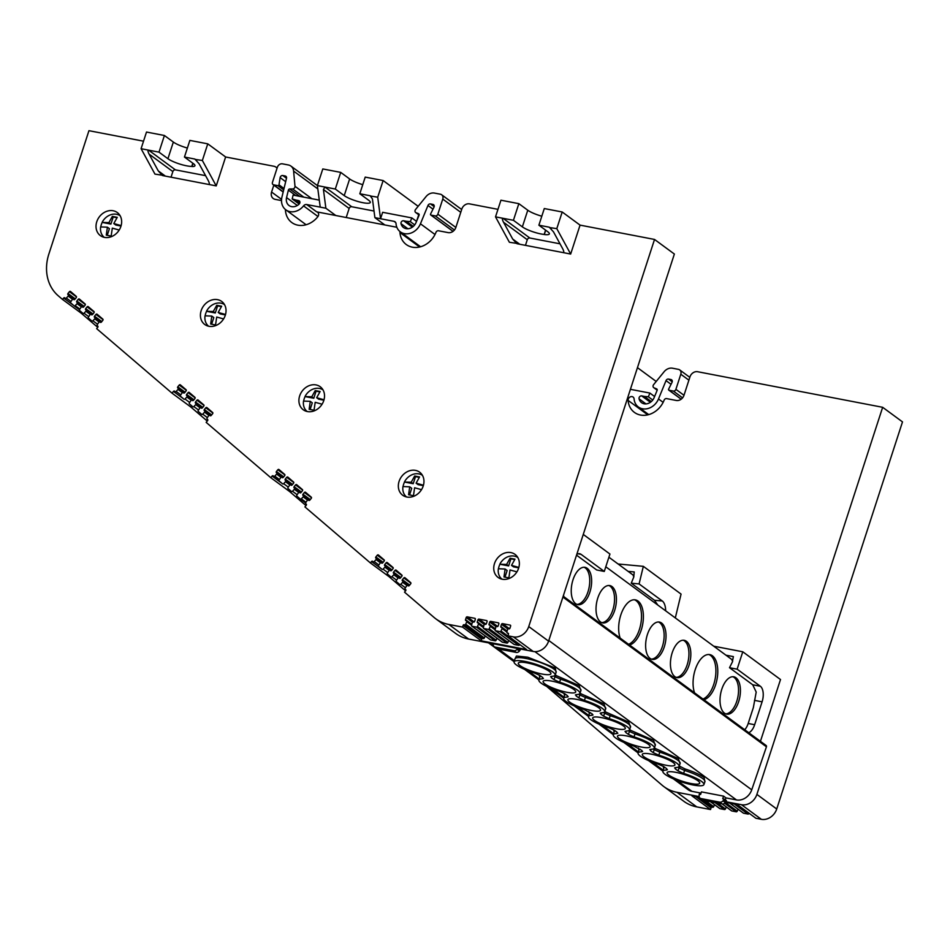 <?xml version="1.0" encoding="UTF-8"?>
<svg xmlns="http://www.w3.org/2000/svg" width="950" height="950" viewBox="0 0 950 950"><rect width="100%" height="100%" fill="white"/><g stroke="black" fill="none" stroke-linecap="round" stroke-linejoin="round"><path stroke-width="1.43" d="M501.968 579.168A13.407 11.186 126.3 0 1 498.358 568.753L505.127 569.014L507.134 570.499L504.984 577.101M516.919 571.876L510.019 569.964L508.879 577.885L503.987 576.947L505.127 569.014M208.644 326.23A13.407 11.186 126.3 0 1 205.034 315.816L211.803 316.077L213.809 317.561L211.66 324.164M223.594 318.939L216.707 317.027L215.555 324.947L210.662 324.009L211.803 316.077M564.502 695.602L564.003 693.239M589.297 713.854L588.798 711.479M638.887 750.346L638.388 747.971M679.226 765.985L685.009 768.942C693.512 771.673 699.889 774.523 704.128 777.492L704.829 781.957M663.694 768.586L663.195 766.211M514.9 659.122L516.432 656.023L527.749 657.21L555.346 668.028L556.047 672.493M539.695 677.362L539.208 674.987M517.596 557.139A14.309 11.934 -53.7 0 0 516.776 556.949M518.617 568.219A14.309 11.934 -53.7 0 0 515.031 554.384A14.309 11.934 -53.7 0 0 494.487 563.587A14.309 11.934 -53.7 0 0 498.073 577.422A14.309 11.934 -53.7 0 0 518.617 568.219M322.751 389.476A14.309 11.934 -53.7 0 0 321.931 389.286M323.784 400.556A14.309 11.934 -53.7 0 0 320.197 386.721A14.309 11.934 -53.7 0 0 299.654 395.924A14.309 11.934 -53.7 0 0 303.24 409.759A14.309 11.934 -53.7 0 0 323.784 400.556M422.18 474.929A14.309 11.934 -53.7 0 0 421.361 474.739M423.213 486.02A14.309 11.934 -53.7 0 0 419.627 472.174A14.309 11.934 -53.7 0 0 399.083 481.377A14.309 11.934 -53.7 0 0 402.669 495.223A14.309 11.934 -53.7 0 0 423.213 486.02M224.271 304.202A14.309 11.934 -53.7 0 0 223.452 304.012M225.292 315.281A14.309 11.934 -53.7 0 0 221.706 301.447A14.309 11.934 -53.7 0 0 201.162 310.65A14.309 11.934 -53.7 0 0 204.749 324.484A14.309 11.934 -53.7 0 0 225.292 315.281M119.878 215.306A14.309 11.934 -53.7 0 0 119.059 215.127M120.899 226.397A14.309 11.934 -53.7 0 0 117.313 212.551A14.309 11.934 -53.7 0 0 96.769 221.754A14.309 11.934 -53.7 0 0 100.356 235.6A14.309 11.934 -53.7 0 0 120.899 226.397M284.014 188.516L278.991 184.822L280.143 177.614A2.232 1.864 126.3 0 1 282.791 175.536L285.238 175.999A2.232 1.864 126.3 0 1 286.496 178.268L281.924 197.161A14.309 11.934 -53.7 0 0 285.843 209.831A14.309 11.934 -53.7 0 0 303.549 205.889A3.349 2.802 126.3 0 1 306.731 204.547L316.647 211.838A3.349 2.802 126.3 0 1 317.799 216.743A21.007 17.527 -53.7 0 1 291.793 222.537A21.007 17.527 -53.7 0 1 285.416 209.499M499.949 564.253L508.618 565.915L506.611 564.442L499.949 564.253A13.407 11.186 -53.7 0 0 499.011 566.497A13.407 11.186 -53.7 0 0 498.477 568.741M305.104 396.589L313.785 398.252L311.778 396.779L305.104 396.589A13.407 11.186 -53.7 0 0 304.178 398.834A13.407 11.186 -53.7 0 0 303.632 401.078M307.135 411.504A13.407 11.186 126.3 0 1 303.525 401.09L310.282 401.351L312.289 402.836L310.139 409.438M404.534 482.042L413.202 483.704L411.207 482.232L404.534 482.042A13.407 11.186 -53.7 0 0 403.608 484.298A13.407 11.186 -53.7 0 0 403.061 486.543M406.564 496.969A13.407 11.186 126.3 0 1 402.954 486.543L409.711 486.816L411.718 488.288L409.569 494.902M206.625 311.315L215.294 312.978L213.287 311.505L206.625 311.315A13.407 11.186 -53.7 0 0 205.687 313.559A13.407 11.186 -53.7 0 0 205.152 315.804M102.232 222.419L110.901 224.093L108.894 222.621L102.232 222.419A13.407 11.186 -53.7 0 0 101.294 224.675A13.407 11.186 -53.7 0 0 100.759 226.919M104.251 237.346A13.407 11.186 126.3 0 1 100.641 226.931L107.409 227.192L109.416 228.665L107.267 235.279M483.372 638.554L482.766 638.436A0.891 0.748 -53.7 0 0 481.745 639.124L481.211 640.811L462.555 627.095L463.089 625.409A0.891 0.748 126.3 0 1 463.101 625.409A0.891 0.748 126.3 0 1 464.122 624.72L483.372 638.554A0.891 0.748 -53.7 0 0 484.369 637.949L465.714 624.221L466.759 621.739L471.604 625.302M311.826 198.692L294.987 186.295A2.232 1.864 126.3 0 1 292.647 188.955L303.762 197.137M299.844 202.908L295.973 200.058L298.609 200.569A2.232 1.864 126.3 0 1 299.131 204.096A8.942 7.458 126.3 0 1 289.026 205.509A8.942 7.458 126.3 0 1 286.567 197.588L288.373 190.131A1.342 1.116 126.3 0 1 289.738 188.967L292.647 188.955M418.926 214.011L418.558 213.738A1.342 1.116 126.3 0 1 419.057 215.258L416.076 222.502A8.942 7.458 126.3 0 1 403.512 227.525A8.942 7.458 126.3 0 1 401.019 223.689A2.232 1.864 126.3 0 1 403.643 220.768L412.336 227.157M471.77 624.625L466.557 620.789A0.891 0.748 126.3 0 0 466.308 620.682L465.987 620.623A0.891 0.748 126.3 0 1 465.512 619.637L466.213 617.536A0.891 0.748 126.3 0 1 467.234 616.847L474.834 618.319A0.891 0.748 126.3 0 1 475.321 619.293L474.62 621.407A0.891 0.748 126.3 0 1 473.599 622.084L473.266 622.024A0.891 0.748 126.3 0 0 472.221 622.773L471.592 625.337A0.891 0.748 126.3 0 0 472.091 626.252L476.484 627.095L495.14 640.822L490.734 639.967L472.091 626.252M483.526 626.881L478.325 623.057A0.891 0.748 126.3 0 0 478.064 622.939L477.755 622.879A0.891 0.748 126.3 0 1 477.268 621.906L477.969 619.792A0.891 0.748 126.3 0 1 478.99 619.115L486.602 620.576A0.891 0.748 126.3 0 1 487.089 621.561L486.388 623.663A0.891 0.748 126.3 0 1 485.367 624.352L485.034 624.281A0.891 0.748 126.3 0 0 483.989 625.041L483.348 627.606A0.891 0.748 126.3 0 0 483.859 628.52L488.253 629.363L506.896 643.079L502.503 642.236L483.859 628.52M495.294 629.149L490.093 625.314A0.891 0.748 126.3 0 0 489.832 625.207L489.523 625.148A0.891 0.748 126.3 0 1 489.036 624.162L489.737 622.06A0.891 0.748 126.3 0 1 490.758 621.371L498.37 622.844A0.891 0.748 126.3 0 1 498.845 623.818L498.144 625.931A0.891 0.748 126.3 0 1 497.123 626.608L496.791 626.549A0.891 0.748 126.3 0 0 495.758 627.297L495.116 629.874A0.891 0.748 126.3 0 0 495.615 630.776L500.032 631.631L518.676 645.347L514.271 644.504L495.615 630.776M507.074 631.418L501.873 627.582A0.891 0.748 126.3 0 0 501.612 627.475L501.303 627.416A0.891 0.748 126.3 0 1 500.816 626.43L501.517 624.328A0.891 0.748 126.3 0 1 502.538 623.639L510.15 625.112A0.891 0.748 126.3 0 1 510.625 626.086L509.936 628.199A0.891 0.748 126.3 0 1 508.915 628.876L508.582 628.817A0.891 0.748 126.3 0 0 507.537 629.565L506.896 632.13A0.891 0.748 126.3 0 0 507.407 633.044L508.001 633.163A0.891 0.748 126.3 0 1 508.488 634.149L507.929 635.823L526.573 649.539L481.211 640.811M67.984 294.631L74.634 299.523L67.984 294.631A0.891 0.748 126.3 0 1 67.984 293.455L69.409 291.697A0.891 0.748 126.3 0 1 70.537 291.496L76.261 296.388A0.891 0.748 126.3 0 1 76.273 297.564L74.848 299.321A0.891 0.748 126.3 0 1 73.708 299.535L73.471 299.333A0.891 0.748 126.3 0 1 73.471 299.333L73.435 299.309A0.891 0.748 126.3 0 0 72.295 299.606L70.728 301.851A0.891 0.748 126.3 0 0 70.787 302.955L74.1 305.805A0.891 0.748 126.3 0 0 74.136 305.829L79.456 309.736L74.136 305.829A0.891 0.748 126.3 0 0 75.192 305.651L77.045 303.668L81.451 306.909M83.469 307.123L76.843 302.219A0.891 0.748 126.3 0 1 76.843 301.043L78.268 299.286A0.891 0.748 126.3 0 1 79.408 299.084L85.12 303.976A0.891 0.748 126.3 0 1 85.132 305.152L83.707 306.909A0.891 0.748 126.3 0 1 82.603 307.147L82.306 306.897A0.891 0.748 126.3 0 1 82.341 306.921M85.702 309.795L92.34 314.688L85.702 309.795A0.891 0.748 126.3 0 1 85.69 308.619L87.115 306.862A0.891 0.748 126.3 0 1 88.255 306.66L93.979 311.553A0.891 0.748 126.3 0 1 93.979 312.728L92.554 314.486A0.891 0.748 126.3 0 1 91.414 314.699L91.153 314.462A0.891 0.748 126.3 0 1 91.188 314.497M94.549 317.371L101.187 322.264L94.549 317.371A0.891 0.748 126.3 0 1 94.537 316.196L95.962 314.438A0.891 0.748 126.3 0 1 97.102 314.236L102.826 319.129A0.891 0.748 126.3 0 1 102.826 320.304L101.401 322.062A0.891 0.748 126.3 0 1 100.308 322.299L99.999 322.038A0.891 0.748 126.3 0 1 100.035 322.074M177.804 387.992L184.442 392.884L177.804 387.992A0.891 0.748 126.3 0 1 177.792 386.828L179.217 385.071A0.891 0.748 126.3 0 1 180.357 384.857L186.081 389.749A0.891 0.748 126.3 0 1 186.081 390.925L184.656 392.683A0.891 0.748 126.3 0 1 183.516 392.896L183.255 392.671A0.891 0.748 126.3 0 1 183.291 392.694M193.289 400.484L186.663 395.58A0.891 0.748 126.3 0 1 186.663 394.416L188.076 392.647A0.891 0.748 126.3 0 1 189.216 392.445L194.94 397.338A0.891 0.748 126.3 0 1 194.94 398.513L193.527 400.271A0.891 0.748 126.3 0 1 192.387 400.484L192.114 400.259A0.891 0.748 126.3 0 1 192.149 400.282M202.136 408.061L195.51 403.156A0.891 0.748 126.3 0 1 195.51 401.992L196.935 400.223A0.891 0.748 126.3 0 1 198.063 400.021L203.787 404.914A0.891 0.748 126.3 0 1 203.787 406.089L202.374 407.847A0.891 0.748 126.3 0 1 201.234 408.061L200.996 407.859A0.891 0.748 126.3 0 1 200.996 407.859L200.961 407.835A0.891 0.748 126.3 0 0 199.821 408.132L198.253 410.376A0.891 0.748 126.3 0 0 198.312 411.481L201.614 414.319A0.891 0.748 126.3 0 1 201.614 414.319A0.891 0.748 126.3 0 0 202.706 414.164L204.559 412.181L208.964 415.423M210.983 415.637L204.357 410.733A0.891 0.748 126.3 0 1 204.357 409.557L205.782 407.799A0.891 0.748 126.3 0 1 206.91 407.598L212.634 412.49A0.891 0.748 126.3 0 1 212.646 413.666L211.221 415.423A0.891 0.748 126.3 0 1 210.081 415.637L209.808 415.411A0.891 0.748 126.3 0 1 209.843 415.435M283.053 477.577L276.426 472.684A0.891 0.748 126.3 0 1 276.426 471.509L277.851 469.751A0.891 0.748 126.3 0 1 278.979 469.537L284.703 474.442A0.891 0.748 126.3 0 1 284.715 475.606L283.29 477.363A0.891 0.748 126.3 0 1 282.15 477.577L281.877 477.351A0.891 0.748 126.3 0 1 281.913 477.375M291.911 485.165L285.297 480.272A0.891 0.748 126.3 0 1 285.285 479.097L286.71 477.339A0.891 0.748 126.3 0 1 287.85 477.126L293.574 482.018A0.891 0.748 126.3 0 1 293.574 483.194L292.149 484.951A0.891 0.748 126.3 0 1 291.009 485.165L291.199 485.272M300.758 492.741L294.144 487.837A0.891 0.748 126.3 0 1 294.132 486.673L295.557 484.916A0.891 0.748 126.3 0 1 296.697 484.702L302.421 489.594A0.891 0.748 126.3 0 1 302.421 490.77L300.996 492.527A0.891 0.748 126.3 0 1 299.868 492.741L299.63 492.539A0.891 0.748 126.3 0 1 299.63 492.539L299.594 492.516A0.891 0.748 126.3 0 0 298.442 492.812L296.887 495.057A0.891 0.748 126.3 0 0 296.934 496.161L300.248 498.999A0.891 0.748 126.3 0 0 301.328 498.845L303.192 496.862L307.598 500.104M302.991 495.413L309.629 500.306L302.991 495.413A0.891 0.748 126.3 0 1 302.979 494.249L304.404 492.492A0.891 0.748 126.3 0 1 305.544 492.278L311.267 497.171A0.891 0.748 126.3 0 1 311.267 498.346L309.843 500.104A0.891 0.748 126.3 0 1 308.714 500.317L308.477 500.116A0.891 0.748 126.3 0 1 308.477 500.116L308.441 500.092A0.891 0.748 126.3 0 0 307.289 500.389L305.734 502.633A0.891 0.748 126.3 0 0 305.603 502.906L300.283 499.023M375.856 558.137L382.506 563.029L375.856 558.137A0.891 0.748 126.3 0 1 375.856 556.961L377.281 555.204A0.891 0.748 126.3 0 1 378.409 554.99L384.133 559.894A0.891 0.748 126.3 0 1 384.144 561.07L382.719 562.827A0.891 0.748 126.3 0 1 381.615 563.065L381.306 562.804A0.891 0.748 126.3 0 1 381.342 562.839M391.341 570.629L384.726 565.725A0.891 0.748 126.3 0 1 384.714 564.549L386.139 562.792A0.891 0.748 126.3 0 1 387.279 562.578L393.003 567.482A0.891 0.748 126.3 0 1 393.003 568.658L391.578 570.416A0.891 0.748 126.3 0 1 390.438 570.617L390.177 570.392A0.891 0.748 126.3 0 1 390.213 570.428M393.573 573.301L400.211 578.194L393.573 573.301A0.891 0.748 126.3 0 1 393.561 572.126L394.986 570.368A0.891 0.748 126.3 0 1 396.126 570.154L401.85 575.059A0.891 0.748 126.3 0 1 401.85 576.234L400.425 577.992A0.891 0.748 126.3 0 1 399.285 578.194L399.024 577.968A0.891 0.748 126.3 0 1 399.059 578.004M402.42 580.878L409.058 585.77L402.42 580.878A0.891 0.748 126.3 0 1 402.408 579.702L403.833 577.944A0.891 0.748 126.3 0 1 404.973 577.731L410.697 582.635A0.891 0.748 126.3 0 1 410.697 583.811L409.272 585.568A0.891 0.748 126.3 0 1 408.144 585.77L407.871 585.544A0.891 0.748 126.3 0 1 407.906 585.58M191.603 405.745L190.677 406.897L172.033 393.169L96.651 328.652L97.791 327.263A0.891 0.748 126.3 0 0 97.791 326.088L97.339 325.696A0.891 0.748 126.3 0 1 97.292 324.591L98.847 322.347A0.891 0.748 126.3 0 1 99.999 322.038M290.237 490.426L289.441 491.411L270.786 477.696L206.162 422.382L207.611 420.624A0.891 0.748 126.3 0 0 207.611 419.449L207.159 419.057A0.891 0.748 126.3 0 1 207.112 417.952L208.667 415.708A0.891 0.748 126.3 0 1 209.808 415.411M462.555 627.095L448.78 624.447A44.697 37.299 126.3 0 1 435.812 618.83A44.697 37.299 126.3 0 1 434.019 617.405L404.522 592.159L405.662 590.769A0.891 0.748 126.3 0 0 405.674 589.582L405.211 589.202A0.891 0.748 126.3 0 1 405.163 588.086L406.719 585.853A0.891 0.748 126.3 0 1 407.871 585.544M723.793 799.817L724.066 798.974L722.724 798.712L723.568 796.136L701.432 791.884L700.601 794.461L699.259 794.2L699.093 796.254A3.396 2.826 -53.7 0 0 701.1 798.582L719.768 802.168A3.396 2.826 -53.7 0 0 722.95 800.85L723.793 799.817L726.026 801.741L741.511 804.721A13.407 11.186 -53.7 0 0 756.889 794.402L882.657 407.301L697.656 371.723A6.709 5.593 -53.7 0 0 689.961 376.877L683.976 395.319A6.709 5.593 126.3 0 1 676.293 400.473L666.627 398.608A2.232 1.864 126.3 0 0 664.109 400.188A21.007 17.527 126.3 0 1 634.41 412.395A21.007 17.527 126.3 0 1 628.092 400.389A3.349 2.802 126.3 0 1 634.078 398.822A14.309 11.934 -53.7 0 0 638.388 406.992A14.309 11.934 -53.7 0 0 658.504 398.941L666.021 380.617A2.232 1.864 126.3 0 1 668.527 379.074L672.22 381.805M647.995 414.058A3.349 2.802 -53.7 0 0 647.924 414.817M704.947 781.613L704.924 781.696A21.636 4.406 -162 0 0 702.608 778.489L702.608 778.489A21.636 4.406 -162 0 0 684.594 770.438L683.596 773.395A21.553 4.382 18 0 1 701.575 781.422A21.553 4.382 18 0 1 703.891 784.617A21.553 4.382 18 0 1 687.61 783.738A21.553 4.382 18 0 1 665.214 774.428A21.553 4.382 18 0 1 662.886 771.293A21.553 4.382 18 0 1 666.342 770.07L666.734 768.752L663.979 766.721L658.398 764.227A21.553 4.382 18 0 1 638.091 753.053A21.553 4.382 18 0 1 641.547 751.83L641.939 750.5M679.096 766.365L680.129 763.444A21.636 4.406 -162 0 0 677.813 760.249A21.636 4.406 -162 0 0 659.799 752.198L658.801 755.155A21.553 4.382 18 0 1 676.78 763.182A21.553 4.382 18 0 1 679.096 766.365A21.553 4.382 18 0 1 675.652 767.541L675.296 768.894L678.015 770.901L679.012 767.944L678.015 767.208M654.289 748.125L655.334 745.204A21.636 4.406 -162 0 0 653.006 742.009A21.636 4.406 -162 0 0 635.004 733.958L634.006 736.903A21.553 4.382 18 0 1 651.985 744.943A21.553 4.382 18 0 1 654.289 748.125A21.553 4.382 18 0 1 650.845 749.301L650.501 750.654L653.22 752.649L654.217 749.704L653.22 748.968M629.494 729.885L630.527 726.964A21.636 4.406 -162 0 0 628.211 723.758A21.636 4.406 -162 0 0 610.209 715.706L609.211 718.663A21.553 4.382 18 0 1 627.19 726.691A21.553 4.382 18 0 1 629.494 729.885A21.553 4.382 18 0 1 626.05 731.049L625.694 732.403L628.413 734.409L629.422 731.453L628.425 730.716M604.699 711.633L605.732 708.712A21.636 4.406 -162 0 0 603.416 705.518A21.636 4.406 -162 0 0 585.402 697.466L584.416 700.411A21.553 4.382 18 0 1 602.383 708.451A21.553 4.382 18 0 1 604.699 711.633A21.553 4.382 18 0 1 601.255 712.809L600.899 714.163L603.618 716.158L604.628 713.212L603.63 712.476M579.904 693.393L580.937 690.472A21.636 4.406 -162 0 0 578.621 687.278A21.636 4.406 -162 0 0 560.607 679.214L559.609 682.171A21.553 4.382 18 0 1 577.588 690.211A21.553 4.382 18 0 1 579.904 693.393A21.553 4.382 18 0 1 576.46 694.569L576.104 695.922L578.823 697.918L579.832 694.972L578.823 694.236M543.436 678.478L542.355 678.858L542.711 677.504L539.992 675.498L534.411 673.004A21.553 4.382 18 0 1 516.432 664.964A21.553 4.382 18 0 1 514.104 661.829A21.553 4.382 18 0 1 530.29 662.625A21.553 4.382 18 0 1 552.793 671.959A21.553 4.382 18 0 1 555.109 675.153A21.553 4.382 18 0 1 551.653 676.317L551.309 677.671L554.028 679.678L555.026 676.721L554.028 675.984M668.931 775.153A17.148 3.491 18 0 1 667.09 772.647A17.148 3.491 18 0 1 679.974 773.288A17.148 3.491 18 0 1 697.858 780.71A17.148 3.491 18 0 1 699.699 783.239A17.148 3.491 18 0 1 686.755 782.551A17.148 3.491 18 0 1 668.931 775.153M619.341 738.661A17.148 3.491 18 0 1 617.488 736.155A17.148 3.491 18 0 1 630.384 736.808A17.148 3.491 18 0 1 648.256 744.218A17.148 3.491 18 0 1 650.097 746.748A17.148 3.491 18 0 1 637.165 746.071A17.148 3.491 18 0 1 619.341 738.661M569.751 702.169A17.148 3.491 18 0 1 567.898 699.663A17.148 3.491 18 0 1 580.783 700.316A17.148 3.491 18 0 1 598.666 707.738A17.148 3.491 18 0 1 600.507 710.268A17.148 3.491 18 0 1 587.575 709.579A17.148 3.491 18 0 1 569.751 702.169M520.149 665.689A17.148 3.491 18 0 1 518.308 663.183A17.148 3.491 18 0 1 531.192 663.824A17.148 3.491 18 0 1 549.076 671.246A17.148 3.491 18 0 1 550.905 673.776A17.148 3.491 18 0 1 537.973 673.087A17.148 3.491 18 0 1 520.149 665.689M544.944 683.929A17.148 3.491 18 0 1 543.103 681.423A17.148 3.491 18 0 1 555.987 682.064A17.148 3.491 18 0 1 573.871 689.486A17.148 3.491 18 0 1 575.712 692.016A17.148 3.491 18 0 1 562.768 691.327A17.148 3.491 18 0 1 544.944 683.929M594.546 720.421A17.148 3.491 18 0 1 592.693 717.915A17.148 3.491 18 0 1 605.577 718.556A17.148 3.491 18 0 1 623.461 725.978A17.148 3.491 18 0 1 625.302 728.508A17.148 3.491 18 0 1 612.37 727.819A17.148 3.491 18 0 1 594.546 720.421M644.136 756.901A17.148 3.491 18 0 1 642.295 754.395A17.148 3.491 18 0 1 655.179 755.048A17.148 3.491 18 0 1 673.063 762.47A17.148 3.491 18 0 1 674.892 764.999A17.148 3.491 18 0 1 661.96 764.311A17.148 3.491 18 0 1 644.136 756.901M656.972 389.156L656.616 388.883A1.342 1.116 126.3 0 1 657.115 390.402L654.134 397.646A8.942 7.458 126.3 0 1 641.559 402.669A8.942 7.458 126.3 0 1 639.077 398.834A2.232 1.864 126.3 0 1 641.701 395.912L650.394 402.313M656.616 388.883L654.051 387.826A2.232 1.864 126.3 0 1 653.624 384.631L664.133 371.711A8.942 7.458 -53.7 0 1 672.529 368.22L678.395 369.348A4.465 3.729 126.3 0 1 679.689 369.906A4.465 3.729 126.3 0 1 680.806 374.229L675.901 389.334A2.232 1.864 126.3 0 1 673.336 391.056L669.061 390.236A0.891 0.748 126.3 0 1 668.634 389.12L672.03 382.339A2.232 1.864 126.3 0 0 670.961 379.549L668.527 379.074M278.991 184.822A0.891 0.748 126.3 0 1 277.934 185.654L283.682 189.881M434.019 205.212L432.903 204.404A2.232 1.864 126.3 0 1 433.972 207.195L430.588 213.976A0.891 0.748 126.3 0 0 430.754 214.973L453.031 231.373M576.923 604.378A19 9.726 100.9 0 0 587.979 591.838A19 9.726 100.9 0 0 584.06 567.245M573.004 579.797A19 9.726 -79.1 0 1 585.022 567.34A19 9.726 -79.1 0 1 589.867 592.194A19 9.726 -79.1 0 1 577.849 604.651A19 9.726 -79.1 0 1 573.004 579.797M601.718 622.618A19 9.726 100.9 0 0 612.786 610.078A19 9.726 100.9 0 0 608.867 585.497M597.799 598.037A19 9.726 -79.1 0 1 609.817 585.58A19 9.726 -79.1 0 1 614.662 610.446A19 9.726 -79.1 0 1 602.644 622.891A19 9.726 -79.1 0 1 597.799 598.037M628.591 644.314A23.026 11.792 100.9 0 0 639.362 629.636A23.026 11.792 100.9 0 0 634.422 599.771M620.16 638.115A23.026 11.792 -79.1 0 1 620.813 614.971A23.026 11.792 -79.1 0 1 635.384 599.878A23.026 11.792 -79.1 0 1 641.25 630.004A23.026 11.792 -79.1 0 1 629.506 644.991M725.705 713.842A19 9.726 100.9 0 0 736.773 701.302A19 9.726 100.9 0 0 732.854 676.721M721.786 689.261A19 9.726 -79.1 0 1 733.804 676.804A19 9.726 -79.1 0 1 738.649 701.67A19 9.726 -79.1 0 1 726.631 714.115A19 9.726 -79.1 0 1 721.786 689.261M702.988 699.046A23.026 11.792 100.9 0 0 713.759 684.368A23.026 11.792 100.9 0 0 708.819 654.502M694.557 692.847A23.026 11.792 -79.1 0 1 695.21 669.703A23.026 11.792 -79.1 0 1 709.769 654.609A23.026 11.792 -79.1 0 1 715.635 684.736A23.026 11.792 -79.1 0 1 703.903 699.722M676.115 677.362A19 9.726 100.9 0 0 687.171 664.81A19 9.726 100.9 0 0 683.252 640.229M672.196 652.769A19 9.726 -79.1 0 1 684.214 640.312A19 9.726 -79.1 0 1 689.059 665.178A19 9.726 -79.1 0 1 677.041 677.623A19 9.726 -79.1 0 1 672.196 652.769M651.32 659.11A19 9.726 100.9 0 0 662.376 646.57A19 9.726 100.9 0 0 658.457 621.989M647.401 634.529A19 9.726 -79.1 0 1 659.419 622.072A19 9.726 -79.1 0 1 664.264 646.926A19 9.726 -79.1 0 1 652.246 659.383A19 9.726 -79.1 0 1 647.401 634.529M88.694 316.647L84.039 313.227A0.891 0.748 126.3 0 1 82.959 313.369L79.646 310.543A0.891 0.748 126.3 0 1 79.598 309.439L81.154 307.194A0.891 0.748 126.3 0 1 82.306 306.897M97.541 324.223L92.886 320.803A0.891 0.748 126.3 0 1 91.806 320.946L88.492 318.119A0.891 0.748 126.3 0 1 88.445 317.015L90.001 314.771A0.891 0.748 126.3 0 1 91.153 314.462M189.656 402.432L185.001 399.012A0.891 0.748 126.3 0 1 183.956 399.19L180.595 396.316A0.891 0.748 126.3 0 1 180.547 395.212L182.103 392.968A0.891 0.748 126.3 0 1 183.255 392.671M198.514 410.008L193.848 406.588A0.891 0.748 126.3 0 1 192.767 406.742L189.466 403.904A0.891 0.748 126.3 0 1 189.406 402.8L190.962 400.556A0.891 0.748 126.3 0 1 192.114 400.259M288.289 487.124L283.634 483.692A0.891 0.748 126.3 0 1 282.589 483.871L279.229 480.997A0.891 0.748 126.3 0 1 279.181 479.892L280.737 477.648A0.891 0.748 126.3 0 1 281.877 477.351M297.136 494.701L292.481 491.269A0.891 0.748 126.3 0 1 291.436 491.447L288.087 488.585A0.891 0.748 126.3 0 1 288.04 487.481L289.596 485.236A0.891 0.748 126.3 0 1 290.783 484.963M387.719 572.577L383.064 569.157A0.891 0.748 126.3 0 1 381.983 569.299L378.658 566.461A0.891 0.748 126.3 0 1 378.611 565.345L380.166 563.112A0.891 0.748 126.3 0 1 381.306 562.804M396.566 580.153L391.911 576.721A0.891 0.748 126.3 0 1 390.83 576.876L387.517 574.049A0.891 0.748 126.3 0 1 387.469 572.933L389.025 570.701A0.891 0.748 126.3 0 1 390.177 570.392M405.412 587.729L400.758 584.298A0.891 0.748 126.3 0 1 399.677 584.452L396.364 581.626A0.891 0.748 126.3 0 1 396.316 580.509L397.872 578.277A0.891 0.748 126.3 0 1 399.024 577.968M714.946 802.536L724.458 809.543L720.064 808.699L710.541 801.693M724.624 803.273L736.226 811.799L731.832 810.956L722.297 803.949M734.279 803.973L748.006 814.067L743.589 813.224L729.861 803.118M724.458 809.543A0.891 0.748 -53.7 0 0 725.456 808.937L717.416 803.011M736.226 811.799A0.891 0.748 -53.7 0 0 737.224 811.193L725.408 802.501M748.006 814.067A0.891 0.748 -53.7 0 0 749.004 813.461L736.749 804.448M726.287 806.954L725.456 808.937M738.043 809.222L737.224 811.193M714.519 804.697L713.688 806.669L705.648 800.755M518.676 645.347A0.891 0.748 -53.7 0 0 519.674 644.741L501.03 631.014A0.891 0.748 126.3 0 1 500.032 631.631M506.896 643.079A0.891 0.748 -53.7 0 0 507.894 642.473L489.25 628.746A0.891 0.748 126.3 0 1 488.253 629.363M495.14 640.822A0.891 0.748 -53.7 0 0 496.126 640.205L477.482 626.489A0.891 0.748 126.3 0 1 476.484 627.095M703.131 800.244L712.702 807.274A0.891 0.748 -53.7 0 0 713.688 806.669M400.758 584.298L402.622 582.314L407.027 585.556M391.911 576.721L393.775 574.75L398.169 577.98M383.064 569.157L384.928 567.174L389.322 570.404M292.481 491.269L294.346 489.286L298.751 492.527M283.634 483.692L285.499 481.709L289.892 484.951M193.848 406.588L195.712 404.605L200.118 407.847M185.001 399.012L186.865 397.029L191.271 400.271M92.886 320.803L94.751 318.82L99.144 322.062M84.039 313.227L85.904 311.244L90.298 314.486M501.03 631.014L502.063 628.532L506.908 632.094M489.25 628.746L490.283 626.264L495.128 629.826M508.713 640.49L507.894 642.473M477.482 626.489L478.515 623.996L483.36 627.558M496.957 638.234L496.126 640.205M732.545 660.891L733.376 656.604L725.931 655.179M732.094 660.559A0.891 0.748 126.3 0 1 732.521 661.687L729.505 667.707L737.129 669.168L760.332 686.244A12.386 6.341 -79.1 0 1 762.09 701.824L754.644 724.719A12.386 6.341 -79.1 0 1 748.695 732.676M712.702 807.274L712.096 807.168A0.891 0.748 -53.7 0 0 711.075 807.856L710.529 809.543L691.885 795.815L699.366 797.264M651.332 401.565L644.337 396.423L641.701 395.912M633.816 576.341L634.244 571.947L628.14 571.378M633.27 575.949A0.891 0.748 126.3 0 1 633.793 577.006L631.251 583.193L639.089 583.929L662.293 600.994A12.386 6.104 -84.7 0 1 665.653 610.814M402.669 581.091A0.891 0.748 126.3 0 1 402.622 582.314M393.822 573.515A0.891 0.748 126.3 0 1 393.775 574.75M384.964 565.939A0.891 0.748 126.3 0 1 384.928 567.174M303.24 495.627A0.891 0.748 126.3 0 1 303.192 496.862M294.393 488.051A0.891 0.748 126.3 0 1 294.346 489.286M285.534 480.474A0.891 0.748 126.3 0 1 285.499 481.709M204.606 410.946A0.891 0.748 126.3 0 1 204.559 412.181M195.759 403.37A0.891 0.748 126.3 0 1 195.712 404.605M186.912 395.794A0.891 0.748 126.3 0 1 186.865 397.029M94.798 317.585A0.891 0.748 126.3 0 1 94.751 318.82M85.939 310.009A0.891 0.748 126.3 0 1 85.904 311.244M77.093 302.433A0.891 0.748 126.3 0 1 77.045 303.668M501.873 627.582A0.891 0.748 126.3 0 1 502.063 628.532M490.093 625.314A0.891 0.748 126.3 0 1 490.283 626.264M478.325 623.057A0.891 0.748 126.3 0 1 478.515 623.996M466.557 620.789A0.891 0.748 126.3 0 1 466.759 621.739M485.189 635.966L484.369 637.949M732.319 659.87L605.791 566.782M633.436 575.284L608.903 557.222M744.705 729.731A12.386 6.341 -79.1 0 0 748.184 723.484L753.362 707.536L756.2 692.063L752.721 684.784L729.505 667.707M644.337 396.423L648.363 396.791L652.769 400.033M657.768 605.019L654.467 600.269L631.251 583.193M376.105 558.351A0.891 0.748 126.3 0 1 376.058 559.586L380.463 562.816M276.676 472.886A0.891 0.748 126.3 0 1 276.628 474.121L281.034 477.363M178.054 388.206A0.891 0.748 126.3 0 1 178.006 389.441L182.4 392.683M68.234 294.844A0.891 0.748 126.3 0 1 68.186 296.079L72.592 299.321M465.714 624.221A0.891 0.748 126.3 0 1 464.728 624.839M666.698 768.716L666.342 770.07L667.422 769.702M683.596 773.395L678.015 770.901M674.571 767.909L675.652 767.541M658.801 755.155L653.22 752.649M649.776 749.657L650.845 749.301M634.006 736.903L628.413 734.409M624.981 731.417L626.05 731.049M609.211 718.663L603.618 716.158M600.186 713.165L601.255 712.809M584.416 700.411L578.823 697.918M575.391 694.925L576.46 694.569M559.609 682.171L554.028 679.678M550.584 676.685L551.653 676.317M593.026 714.958L591.957 715.338L592.313 713.984L584.001 709.496A21.553 4.382 18 0 1 563.694 698.309A21.553 4.382 18 0 1 567.162 697.098L567.506 695.744L564.787 693.738L559.206 691.244A21.553 4.382 18 0 1 538.899 680.069A21.553 4.382 18 0 1 542.355 678.858L542.747 677.528M567.542 695.768L567.162 697.098L568.231 696.718M617.832 733.21L616.752 733.59L617.108 732.236L614.389 730.229L608.796 727.736A21.553 4.382 18 0 1 588.501 716.561A21.553 4.382 18 0 1 591.957 715.338L592.349 714.02M642.627 751.45L641.547 751.83L641.903 750.476L633.591 745.976A21.553 4.382 18 0 1 613.296 734.801A21.553 4.382 18 0 1 616.752 733.59L617.144 732.26M418.558 213.738L415.993 212.681A2.232 1.864 126.3 0 1 415.566 209.487L426.075 196.567A8.942 7.458 -53.7 0 1 434.471 193.076L440.337 194.204A4.465 3.729 126.3 0 1 441.631 194.762A4.465 3.729 126.3 0 1 442.759 199.084L437.843 214.189A2.232 1.864 126.3 0 1 435.29 215.911L431.003 215.092A0.891 0.748 126.3 0 1 430.754 214.973M713.735 646.19L742.781 651.783L737.129 669.168M725.574 802.299L737.259 804.543L755.903 818.259L761.354 819.316A13.407 11.186 -53.7 0 0 776.72 808.996L902.5 421.895L882.657 407.301M726.026 801.741L725.325 802.596L722.95 800.85M719.768 802.168L722.143 803.926A3.396 2.826 -53.7 0 0 725.325 802.596M722.143 803.926L703.475 800.328L701.1 798.582M700.114 798.154L702.489 799.912A3.396 2.826 -53.7 0 0 703.475 800.328M654.597 396.53L649.895 393.062L648.363 396.791M546.559 686.316L662.15 785.246A44.697 37.299 -53.7 0 0 663.955 786.671L683.786 801.266A44.697 37.299 -53.7 0 0 696.754 806.894L710.529 809.543M618.094 563.991L643.34 566.342L639.089 583.929M378.86 564.989L374.205 561.569L376.058 559.586M279.431 479.536L274.776 476.104L276.628 474.121M180.797 394.844L176.142 391.424L178.006 389.441M70.989 301.483L66.334 298.062L68.186 296.079M108.894 222.621L112.349 216.386L117.254 217.336L113.798 223.559L115.805 225.031L121.018 226.041M110.901 224.093L113.204 217.016L116.981 217.74M213.287 311.505L216.743 305.282L221.647 306.221L218.191 312.443L220.198 313.916L225.411 314.925M215.294 312.978L217.598 305.9L221.374 306.624M411.207 482.232L414.663 476.009L419.556 476.947L416.1 483.17L418.107 484.654L423.32 485.652M413.202 483.704L415.506 476.627L419.282 477.363M311.778 396.779L315.234 390.557L320.126 391.495L316.671 397.718L318.678 399.19L323.891 400.199M313.785 398.252L316.077 391.174L319.865 391.899M506.611 564.442L510.067 558.22L514.971 559.158L511.516 565.381L513.523 566.853L518.736 567.862M508.618 565.915L510.91 558.837L514.698 559.562M576.781 554.384A12.386 6.341 -79.1 0 1 579.666 553.731A12.386 6.341 -79.1 0 1 581.079 554.361L604.283 571.437L596.671 569.964L576.531 555.156M561.023 677.718L560.607 679.214L555.026 676.721A1.342 1.116 126.3 0 1 556.558 675.723L579.144 685.579L580.842 690.733M585.817 695.97L585.402 697.466L579.832 694.972A1.342 1.116 126.3 0 1 581.352 693.975L603.951 703.831L605.649 708.973M610.613 714.21L610.209 715.706L604.628 713.212A1.342 1.116 126.3 0 1 606.148 712.215L628.746 722.071L630.444 727.225M635.408 732.45L635.004 733.958L629.422 731.453A1.342 1.116 126.3 0 1 630.943 730.455L653.541 740.311L655.239 745.465M660.203 750.702L659.799 752.198L654.217 749.704A1.342 1.116 126.3 0 1 655.749 748.707L678.336 758.563L680.034 763.705M685.009 768.942L684.594 770.438L679.012 767.944A1.342 1.116 126.3 0 1 680.544 766.947M432.903 204.404L430.469 203.929L434.174 206.649M413.286 226.421L406.279 221.267L403.643 220.768M406.279 221.267L410.305 221.647L414.711 224.889M295.973 200.058L292.184 198.93L299.167 204.06M283.207 191.864L273.659 184.834L277.934 185.654M663.955 786.671A44.697 37.299 -53.7 0 0 676.911 792.288L699.141 796.563M760.439 741.309L780.508 679.535L742.781 651.783M724.066 798.974L726.441 800.719L726.168 801.562M649.895 393.062L630.408 389.322M637.45 367.65L656.201 381.449M675.307 617.928L681.067 594.094L643.34 566.342M374.205 561.569A0.891 0.748 126.3 0 1 373.113 561.711L372.661 561.331A0.891 0.748 126.3 0 0 371.521 561.533L381.354 568.765M389.666 575.89L389.037 576.662L370.393 562.946L304.914 506.908L306.233 505.305A0.891 0.748 126.3 0 0 306.244 504.129L305.793 503.738A0.891 0.748 126.3 0 1 305.603 502.906L300.319 499.047M274.776 476.104A0.891 0.748 126.3 0 1 273.683 476.259L273.232 475.867A0.891 0.748 126.3 0 0 272.092 476.081L281.924 483.312M176.142 391.424A0.891 0.748 126.3 0 1 175.061 391.578L174.61 391.186A0.891 0.748 126.3 0 0 173.47 391.4L183.291 398.632M66.334 298.062A0.891 0.748 126.3 0 1 65.241 298.217L64.79 297.825A0.891 0.748 126.3 0 1 64.79 297.825A0.891 0.748 126.3 0 0 63.65 298.039L73.483 305.271M119.201 230.042L112.314 228.131L111.162 236.063L106.269 235.125L107.409 227.192M112.349 216.386L113.204 217.016M113.798 223.559L121.137 225.601M216.743 305.282L217.598 305.9M218.191 312.443L225.53 314.486M421.515 489.666L414.616 487.754L413.476 495.686L408.571 494.736L409.711 486.816M414.663 476.009L415.506 476.627M416.1 483.17L423.451 485.224M322.086 404.213L315.186 402.301L314.046 410.222L309.142 409.284L310.282 401.351M315.234 390.557L316.077 391.174M316.671 397.718L324.021 399.772M510.067 558.22L510.91 558.837M511.516 565.381L518.854 567.423M604.283 571.437L609.936 554.04L583.264 534.423M563.872 596.695A12.386 6.341 -79.1 0 1 563.516 595.199M765.724 745.322A1.342 1.116 126.3 0 1 766.436 746.807L562.911 597.063M435.812 618.83L455.656 633.424A44.697 37.299 -53.7 0 0 468.623 639.041L493.086 643.744L493.181 644.753A3.396 2.826 -53.7 0 0 495.176 647.081L513.843 650.667L516.23 652.424A3.396 2.826 -53.7 0 0 519.413 651.094L517.038 649.349L517.726 648.482L533.211 651.462A13.407 11.186 -53.7 0 0 548.589 641.155L674.369 254.042L654.526 239.447L528.746 626.561A13.407 11.186 126.3 0 1 513.38 636.868L507.929 635.823M516.23 652.424L497.562 648.838L495.176 647.081M494.202 646.653L496.577 648.411A3.396 2.826 -53.7 0 0 497.562 648.838M520.161 648.957L519.413 651.094M723.568 796.136L725.943 797.893L725.301 799.876M614.092 732.094L613.593 729.731M395.711 222.561L394.048 221.338A3.349 2.802 126.3 0 1 396.031 223.678A14.309 11.934 -53.7 0 0 400.33 231.848A14.309 11.934 -53.7 0 0 420.446 223.796L427.975 205.473A2.232 1.864 126.3 0 1 430.469 203.929M416.539 221.386L411.837 217.918L410.305 221.647M346.204 217.526L349.149 208.466L323.428 189.537L324.936 187.043L317.395 185.594L322.798 168.946L340.718 172.389L335.303 189.038L344.233 195.605A14.523 2.957 -162 0 0 359.361 201.887A14.523 2.957 -162 0 0 370.298 202.445A14.523 2.957 -162 0 0 368.742 200.319L359.812 193.752L365.216 177.104L383.135 180.547L377.72 197.196L370.904 196.08M359.812 193.752L370.179 195.748L372.436 198.954L374.894 217.657L380.546 218.737L377.72 197.196M340.718 172.389L349.636 178.956A14.523 2.957 -162 0 0 362.758 184.668M349.149 208.466A2.232 1.864 126.3 0 1 351.714 206.744L324.936 187.043L335.303 189.038M319.307 200.129L293.123 195.094L292.184 198.93M273.659 184.834A2.232 1.864 126.3 0 1 272.448 182.388L277.353 167.283A4.465 3.729 126.3 0 1 282.483 163.839L288.337 164.967A8.942 7.458 -53.7 0 1 290.938 166.096L317.395 185.571M673.289 778.798L688.061 789.664A13.407 11.186 -53.7 0 0 691.956 791.35L701.041 793.107M725.943 797.893L736.44 799.912A13.407 11.186 -53.7 0 0 751.735 789.818L766.436 746.807M102.137 222.348A13.407 11.186 126.3 0 1 120.139 215.757M206.53 311.232A13.407 11.186 126.3 0 1 224.533 304.641M404.439 481.971A13.407 11.186 126.3 0 1 422.453 475.368M305.009 396.518A13.407 11.186 126.3 0 1 323.024 389.916M499.843 564.169A13.407 11.186 126.3 0 1 517.857 557.579M192.814 163.198L191.781 166.369A14.523 2.957 18 0 1 167.924 158.721L173.339 142.061L164.409 135.494L158.994 152.143L167.924 158.721M158.994 152.143L148.627 150.159C147.642 150.207 147.796 151.525 149.091 154.102L158.258 170.881L162.498 175.56L208.691 184.442C209.677 184.383 209.523 183.065 208.216 180.488L199.061 163.709L194.821 159.042L184.454 157.047L189.857 140.398L207.765 143.842L202.362 160.491L195.676 159.469M205.58 175.655L175.406 169.86A2.232 1.864 -53.7 0 0 172.852 171.582L171.024 177.199M191.781 166.369L192.031 166.547A14.523 2.957 18 0 0 194.94 165.739A14.523 2.957 18 0 0 193.373 163.614L184.454 157.047M192.031 166.547L193.064 163.376M351.714 206.744L374.027 211.031M323.428 189.537L325.874 208.228L320.221 207.136L317.395 185.594M545.573 230.126L544.172 234.436A14.523 2.957 18 0 1 522.357 226.872L527.773 210.223L518.842 203.656L513.428 220.305L522.357 226.872M513.428 220.305L503.061 218.31C502.075 218.369 502.229 219.688 503.524 222.252L512.691 239.044L516.931 243.711L563.124 252.593C564.11 252.546 563.956 251.227 562.649 248.651L553.494 231.859L549.254 227.192L538.888 225.197L544.291 208.549L562.198 211.993L556.795 228.641L550.109 227.632M525.457 245.349L527.286 239.732A2.232 1.864 126.3 0 1 529.839 238.011L560.013 243.817M544.172 234.436L544.291 234.531A14.523 2.957 18 0 0 549.373 233.902A14.523 2.957 18 0 0 547.806 231.764L538.888 225.197M544.291 234.531L545.692 230.209M513.843 650.667A3.396 2.826 -53.7 0 0 517.038 649.349M518.237 648.589L520.256 650.061M411.837 217.918L382.648 212.301L380.546 218.737L394.048 221.338M416.658 221.089L418.724 214.748M383.135 180.547L418.154 206.304M294.987 186.295L293.609 171.095A8.942 7.458 -53.7 0 0 290.938 166.096M161.631 175.121L154.957 174.111L141.087 148.699L148.627 150.159L175.406 169.86M187.376 148.046A14.523 2.957 18 0 1 173.339 142.061M164.409 135.494L146.502 132.05L141.087 148.699M320.221 207.136L306.731 204.547M316.647 211.838L335.801 215.519L325.874 208.228M374.894 217.657L384.809 224.948L396.839 227.264M437.843 214.189L455.846 227.442A6.709 5.593 -53.7 0 1 448.151 232.619L438.484 230.767A2.232 1.864 126.3 0 0 435.979 232.346A21.007 17.527 -53.7 0 1 406.279 244.542A21.007 17.527 -53.7 0 1 399.95 232.536A3.349 2.802 126.3 0 1 400.021 231.61M419.781 246.964A3.349 2.802 126.3 0 1 419.853 246.216M516.064 243.283L509.39 242.262L495.52 216.861L503.061 218.31L529.839 238.011M541.809 216.208A14.523 2.957 18 0 1 527.773 210.223M518.842 203.656L500.935 200.213L495.52 216.861M493.086 643.744L517.726 648.482M305.259 224.117A21.007 17.527 -53.7 0 0 305.294 224.948M405.603 590.841L389.037 576.662M370.393 562.946L371.521 561.533M306.007 505.59L289.441 491.411M270.786 477.696L272.092 476.081M207.243 421.064L190.677 406.897M172.033 393.169L173.47 391.4M81.795 312.384L81.166 313.156L62.522 299.44L63.65 298.039M97.731 327.334L81.166 313.156M103.336 236.502A14.309 11.934 -53.7 0 0 103.752 237.227M207.729 325.387A14.309 11.934 -53.7 0 0 208.145 326.111M405.638 496.114A14.309 11.934 -53.7 0 0 406.066 496.838M306.209 410.661A14.309 11.934 -53.7 0 0 306.636 411.386M501.054 578.324A14.309 11.934 -53.7 0 0 501.469 579.049M62.522 299.44L58.294 295.83A44.697 37.299 126.3 0 1 48.877 253.994L88.944 130.684L143.533 141.182M208.691 184.442L216.232 185.891L202.362 160.491M216.232 185.891L225.625 156.976L207.765 143.842M225.625 156.976L273.944 166.262A6.709 5.593 126.3 0 1 275.892 167.105A6.709 5.593 126.3 0 1 277.02 168.292M273.826 185.155L271.581 192.031A6.709 5.593 -53.7 0 0 273.267 198.526A6.709 5.593 -53.7 0 0 275.215 199.369L281.497 200.581M335.801 215.519L384.809 224.948M455.846 227.466L461.831 209.024A6.709 5.593 126.3 0 1 469.514 203.87L497.966 209.344M563.124 252.593L570.665 254.054L556.795 228.641M570.665 254.054L580.058 225.126L562.198 211.993M580.058 225.126L654.526 239.447M565.725 694.438A21.636 4.406 -162 0 0 564.573 695.341L564.597 695.269M590.532 712.678A21.636 4.406 -162 0 0 589.368 713.592L589.404 713.509M640.122 749.17A21.636 4.406 -162 0 0 638.97 750.072L638.994 750.001M664.917 767.41A21.636 4.406 -162 0 0 663.765 768.324L663.789 768.241M556.166 672.149L556.142 672.232A21.636 4.406 -162 0 0 553.826 669.026A21.636 4.406 -162 0 0 531.228 659.656A21.636 4.406 -162 0 0 514.983 658.849L515.007 658.778M555.346 668.028A1.342 1.116 -53.7 0 0 553.826 669.026M540.93 676.186A21.636 4.406 -162 0 0 539.778 677.101L539.802 677.018M463.089 625.409L481.745 639.136M83.493 307.111L76.843 302.219M193.301 400.473L186.663 395.58M202.16 408.049L195.51 403.156M211.007 415.625L204.357 410.733M283.076 477.565L276.426 472.684M291.935 485.153L285.297 480.272M300.782 492.729L294.144 487.837M391.364 570.617L384.726 565.725M628.092 400.389L647.758 414.853M639.077 398.834L645.976 403.904M305.983 502.265L301.328 498.845M207.361 417.584L202.706 414.164M79.847 309.071L75.192 305.651M698.974 797.181L699.604 797.644M698.369 797.062L712.096 807.168M672.078 380.356L670.961 379.549M669.061 390.236L681.221 399.178M285.665 181.688L280.143 177.614M695.709 796.551L711.075 807.856M673.336 391.056L682.587 397.86M654.051 387.826L657.186 390.129M431.003 215.092L453.079 231.325M299.713 201.388L298.609 200.569M286.496 178.256L282.791 175.536M752.721 684.784L760.332 686.244M754.49 700.364L762.09 701.824M748.184 723.484L754.644 724.719M671.044 384.311L666.021 380.617M675.901 389.334L683.988 395.283M688.893 380.178L680.806 374.229M654.467 600.269L662.293 600.994M508.535 633.876L507.407 633.044M464.122 624.72L482.766 638.436M551.796 676.317L551.309 677.671M576.591 694.557L576.104 695.922M601.386 712.809L600.899 714.163M626.193 731.049L625.694 732.403M650.988 749.289L650.501 750.654M675.783 767.541L675.296 768.894M615.327 730.918A21.636 4.406 -162 0 0 614.175 731.832L614.199 731.761M435.29 215.911L454.444 230.007M419.14 214.985L415.993 212.681M289.738 188.967L299.82 196.377M286.342 176.819L285.238 175.999M676.911 792.288L696.754 806.894M741.511 804.721L761.354 819.316M756.889 794.402L776.72 808.996M658.504 398.941L663.148 402.361M273.766 476.306L279.027 480.189L273.719 476.282M409.688 585.058L402.408 579.702M400.841 577.481L393.561 572.126M391.994 569.905L384.714 564.549M383.123 562.317L375.856 556.961M310.258 499.593L302.979 494.249M301.411 492.017L294.132 486.673M292.564 484.452L285.285 479.097M283.706 476.864L276.426 471.509M211.624 414.912L204.357 409.557M202.777 407.336L195.51 401.992M193.931 399.76L186.663 394.416M185.072 392.172L177.792 386.828M101.816 321.551L94.537 316.196M92.969 313.975L85.69 308.619M84.123 306.399L76.843 301.043M75.252 298.811L67.984 293.455M507.157 631.097L500.816 626.43M495.378 628.829L489.036 624.162M483.609 626.561L477.268 621.906M471.841 624.304L465.512 619.637M578.122 553.791L581.079 554.361M555.239 674.761L556.558 675.723M580.034 693.001L581.352 693.975M604.841 711.253L606.148 712.215M629.636 729.493L630.943 730.455M654.431 747.733L655.749 748.707M432.986 209.166L427.975 205.473M460.762 212.325L442.759 199.084M401.019 223.689L407.918 228.76M344.233 195.605L349.636 178.956M295.83 195.617L288.373 190.131M410.934 583.169L403.833 577.944M402.076 575.593L394.986 570.368M393.229 568.017L386.139 562.792M384.37 560.429L377.281 555.204M311.505 497.705L304.404 492.492M302.658 490.129L295.557 484.916M293.799 482.553L286.71 477.339M284.941 474.964L277.851 469.751M212.871 413.024L205.782 407.799M204.024 405.448L196.935 400.223M195.178 397.872L188.076 392.647M186.307 390.284L179.217 385.071M103.051 319.663L95.962 314.438M94.204 312.087L87.115 306.862M85.357 304.511L78.268 299.286M76.499 296.923L69.409 291.697M196.757 160.455L194.821 159.042M371.581 196.769L370.179 195.748M551.19 228.618L549.254 227.192M507.894 629.019L501.517 624.328M496.102 626.751L489.737 622.06M484.346 624.482L477.969 619.792M472.577 622.214L466.213 617.536M490.699 643.293L493.24 645.157M498.477 649.004L514.425 660.737M528.117 670.819L539.22 678.989M552.912 689.059L564.015 697.229M577.707 707.299L588.81 715.469M602.502 725.551L613.617 733.721M627.309 743.791L638.412 751.961M652.104 762.031L663.207 770.212M676.899 780.283L691.956 791.35M751.735 789.818L548.791 640.502M736.44 799.912L534.921 651.653M420.446 223.796L435.005 234.507M286.567 197.588L297.314 205.497M293.609 171.095L317.822 188.908M317.977 216.505L303.549 205.889M172.852 171.582L149.091 154.102M158.258 170.881L165.359 176.106M399.95 232.536L419.615 247.012M503.524 222.252L527.286 239.732M512.691 239.044L519.793 244.269M509.485 628.758L502.538 623.639M497.705 626.489L490.758 621.371M485.949 624.221L478.99 619.115M474.181 621.965L467.234 616.847M271.581 192.031L281.556 199.369M548.589 641.155L528.746 626.561M533.211 651.462L513.38 636.868M468.623 639.041L448.78 624.447M703.891 784.617L704.924 781.696M514.104 661.829L514.983 658.849M710.398 801.669L719.803 808.581M722.166 803.926L731.571 810.849M729.719 803.094L743.339 813.105M514.009 644.385L495.354 630.669M502.241 642.129L483.598 628.401M490.485 639.861L471.829 626.145M681.162 399.214L668.8 390.129M689.807 377.352L679.689 369.906M657.174 390.189L653.719 387.636M508.523 633.947L507.146 632.938M538.899 680.069L539.778 677.101M555.109 675.153L556.142 672.232M662.886 771.293L663.765 768.324M638.091 753.053L638.97 750.072M613.296 734.801L614.175 731.832M588.501 716.561L589.368 713.592M563.694 698.309L564.573 695.341M648.731 414.604L638.388 406.992M766.104 745.489L563.196 596.196M441.631 194.762L461.676 209.511M415.661 212.491L419.128 215.033M273.006 184.549L283.171 192.031M662.922 771.174L648.494 760.558M638.127 752.934L623.699 742.318M613.332 734.682L598.904 724.066M588.525 716.443L574.097 705.826M563.73 698.191L549.302 687.586M538.935 679.951L524.507 669.334M514.14 661.711L488.537 642.877M400.33 231.848L420.589 246.751M285.843 209.831L306.102 224.746M275.892 167.105L277.115 168.007"/></g></svg>
